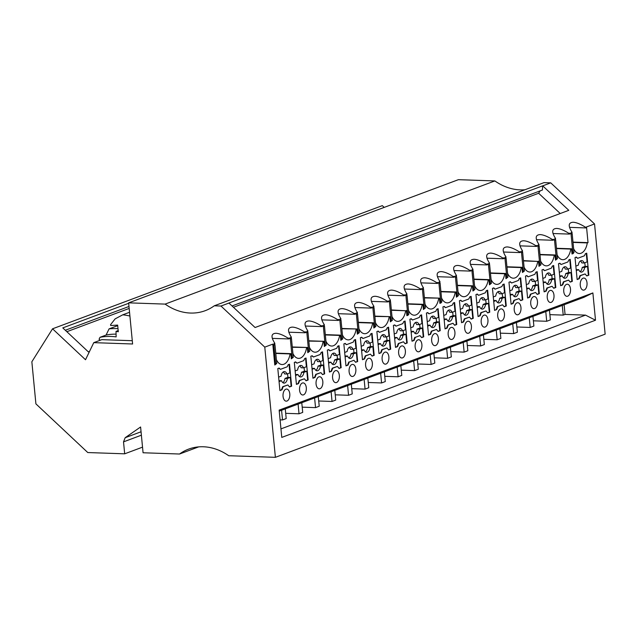 <?xml version="1.0" encoding="UTF-8"?>
<svg xmlns="http://www.w3.org/2000/svg" width="637" height="637" viewBox="0 0 637 637"><rect width="100%" height="100%" fill="white"/><g stroke="black" fill="none" stroke-linecap="round" stroke-linejoin="round"><path stroke-width="0.96" d="M572.989 242.116L588.031 242.633L586.589 227.64L585.849 227.919A13.831 7.795 92 0 0 585.578 227.305L594.536 223.953L550.734 182.859L542.724 185.853L568.801 210.321L255.071 327.514L228.906 303.029L542.636 185.845L542.413 190.025L232.083 305.935M488.452 303.419L486.071 303.331L483.157 304.422L485.537 304.502L488.452 303.419L489.296 312.154L489.765 312.17L487.647 290.185L486.318 290.687L485.33 292.805L478.594 295.321L477.28 294.063L475.95 294.557L478.068 316.541L480.139 315.769L481.333 312.687L486.007 310.944L487.695 312.942L489.765 312.17M456.745 324.504L454.627 302.519L453.289 303.021L452.31 305.139L445.566 307.655L444.26 306.397L442.922 306.891L445.04 328.875L447.11 328.103L448.313 325.029L452.987 323.278L454.675 325.276L456.745 324.504L456.267 324.488L455.423 315.753L453.05 315.665L452.7 312.098M448.352 310.283A5.765 3.249 92 0 1 449.698 312.249L452.079 312.329L454.993 311.246L454.173 302.694M477.113 306.676L479.661 306.7A5.765 3.249 92 0 0 482.185 309.104A5.765 3.249 92 0 0 485.537 304.502M481.007 308.666A5.765 3.249 92 0 0 483.157 304.422M477.209 307.615L479.661 306.7M502.521 304.781L504.209 306.771L506.28 305.999L504.162 284.022L502.832 284.516L501.845 286.634L495.1 289.158L493.794 287.892L492.457 288.394L494.575 310.37L496.645 309.598L497.847 306.524L502.521 304.781L497.847 306.524M279.245 411.136L583.818 297.368L592.88 292.932L279.149 410.117L281.769 437.404L562.479 332.554L595.507 320.212L585.522 315.124L565.059 314.415L564.127 304.725M228.994 303.037L220.975 306.031L264.777 347.133L275.391 457.326L605.15 334.154L594.536 223.953M486.071 303.331L485.728 299.764M487.194 290.361L488.014 298.904L485.107 299.995L482.727 299.916A5.765 3.249 92 0 0 481.381 297.949M486.955 258.192L503.286 258.757A13.831 7.795 92 0 0 503.015 258.144C498.062 254.975 493.938 253.295 490.649 253.096C485.76 253.343 485.386 256.703 489.519 263.185A13.831 7.795 92 0 0 489.335 264.251M478.045 316.35L479.661 315.753L480.855 312.671L486.007 310.944M480.855 312.671L481.333 312.687M479.661 315.753L480.139 315.769M341.822 328.461L356.863 328.979L341.846 328.764M549.882 314.646L563.219 315.108L565.059 314.415M562.28 305.41L563.219 315.108M497.887 291.778A5.765 3.249 92 0 1 499.233 293.745L501.614 293.824A5.765 3.249 92 0 0 499.089 291.42A5.765 3.249 92 0 0 495.737 296.022L493.285 296.938M220.975 306.031L214.271 305.8L453.456 216.453L544.038 182.628L550.734 182.859M487.576 312.791L489.296 312.154M504.966 297.248L502.585 297.168L499.671 298.251L502.052 298.339L504.966 297.248L505.802 305.983L506.28 305.999M280.957 428.884L585.522 315.124M214.271 305.8A57.641 46.382 69.5 0 1 205.21 310.689A57.641 46.382 69.5 0 1 165.11 304.104L494.869 180.932A57.641 46.382 69.5 0 0 524.928 189.762M494.869 180.932L458.401 179.674L128.642 302.846L132.6 343.988L93.766 342.65L85.517 359.738L52.553 328.803L382.311 205.632L384.191 207.391M494.559 310.187L496.645 309.598M493.715 301.452L496.175 300.529L493.627 300.513M497.521 302.495A5.765 3.249 92 0 0 499.671 298.251M502.585 297.168L502.243 293.593M388.578 327.195L387.24 327.689L386.261 329.807L379.517 332.331L378.211 331.065L376.873 331.566L378.991 353.543L381.061 352.771L382.264 349.697L386.938 347.953L388.626 349.944L390.696 349.172L388.578 327.195M450.813 351.648L464.142 352.11L467.829 350.732L466.897 341.042M434.299 357.819L447.628 358.281L451.322 356.903L450.383 347.205M496.175 300.529A5.765 3.249 92 0 0 498.699 302.941A5.765 3.249 92 0 0 502.052 298.339M437.42 276.697L453.751 277.262A13.831 7.795 92 0 0 453.48 276.649C448.52 273.472 444.395 271.792 441.107 271.601C436.226 271.848 435.851 275.208 439.984 281.689L439.036 282.04L440.079 283.019L441.887 301.811L441.043 302.909L439.92 303.323L440.764 302.233L438.957 283.441L437.914 282.462L436.966 282.812C432.013 279.643 427.889 277.963 424.6 277.772C419.711 278.011 419.337 281.371 423.47 287.852A13.831 7.795 92 0 0 423.287 288.927M439.984 281.689A13.831 7.795 92 0 0 439.801 282.756M438.917 321.916L436.536 321.836L433.622 322.927L436.003 323.007L438.917 321.916L439.753 330.659L440.231 330.675L438.113 308.69L436.783 309.192L435.796 311.31L429.051 313.826L427.746 312.56L426.416 313.062L428.526 335.046L430.596 334.266L431.798 331.192L436.472 329.448L438.16 331.447L440.231 330.675M453.751 277.262L454.492 276.984L454.428 276.291L453.48 276.649M441.887 301.811L440.764 302.233M440.079 283.019L438.957 283.441M441.521 297.973A13.831 7.795 -88 0 0 447.206 302.87A13.831 7.795 -88 0 0 455.192 292.248L455.933 291.969L456.434 297.161L458.401 295.648L456.434 297.161M450.972 327.514A6.051 3.408 -88 0 1 451.752 327.386A6.051 3.408 -88 0 1 454.953 332.864A6.051 3.408 -88 0 1 452.111 339.354A6.051 3.408 -88 0 1 451.33 339.481A6.051 3.408 -88 0 1 448.129 334.011A6.051 3.408 -88 0 1 450.972 327.514M419.958 335.611L421.646 337.61L423.716 336.838L421.606 314.861L420.269 315.355L419.281 317.473L412.545 319.997L411.231 318.731L409.902 319.233L412.02 341.209L414.09 340.437L415.284 337.363L419.958 335.611L415.284 337.363M233.484 307.249L538.647 193.266L540.152 190.869M476.954 294.183L478.594 295.321M504.082 306.628L505.802 305.983M485.107 299.995A5.765 3.249 92 0 0 482.583 297.583A5.765 3.249 92 0 0 479.223 302.193L476.771 303.108M495.1 289.158L493.468 288.02M489.519 263.185L488.571 263.535L489.614 264.514L488.491 264.936L487.448 263.957L486.509 264.307C481.548 261.138 477.424 259.458 474.135 259.267C469.254 259.506 468.872 262.874 473.004 269.355A13.831 7.795 92 0 0 472.821 270.422M503.286 258.757L504.026 258.479L503.963 257.786L503.015 258.144M519.529 251.973A13.831 7.795 92 0 1 519.8 252.586L520.54 252.308L520.477 251.623L519.529 251.973C514.569 248.804 510.444 247.124 507.156 246.933C502.274 247.172 501.9 250.532 506.033 257.022L505.085 257.372L506.128 258.351L507.936 277.143L505.969 278.656L505.475 273.472L504.727 273.751A13.831 7.795 -88 0 1 496.741 284.365A13.831 7.795 -88 0 1 491.055 279.468M489.614 264.514L491.422 283.306L489.463 284.819L488.961 279.635L488.213 279.914A13.831 7.795 -88 0 1 480.226 290.536A13.831 7.795 -88 0 1 474.541 285.639M500.507 309.017A6.051 3.408 -88 0 1 501.287 308.881A6.051 3.408 -88 0 1 504.488 314.36A6.051 3.408 -88 0 1 501.645 320.849A6.051 3.408 -88 0 1 500.873 320.984A6.051 3.408 -88 0 1 497.672 315.506A6.051 3.408 -88 0 1 500.507 309.017M427.666 326.12L430.126 325.204A5.765 3.249 92 0 0 432.65 327.609A5.765 3.249 92 0 0 436.003 323.007M427.578 325.181L430.126 325.204M473.004 269.355L472.057 269.706L473.1 270.685L474.915 289.477L472.949 290.99L472.447 285.806L471.706 286.085A13.831 7.795 -88 0 1 463.72 296.699A13.831 7.795 -88 0 1 458.035 291.81M483.993 315.18A6.051 3.408 -88 0 1 484.773 315.052A6.051 3.408 -88 0 1 487.974 320.522A6.051 3.408 -88 0 1 485.139 327.02A6.051 3.408 -88 0 1 484.359 327.147A6.051 3.408 -88 0 1 481.158 321.669A6.051 3.408 -88 0 1 483.993 315.18M457.406 285.288L472.447 285.806M472.949 290.99L473.793 289.899L471.985 271.107L470.942 270.128L471.006 270.813L470.257 271.091A13.831 7.795 92 0 0 469.995 270.478C465.034 267.309 460.909 265.629 457.621 265.438C452.74 265.677 452.366 269.037 456.49 275.518L455.551 275.877L456.594 276.848L455.471 277.27L454.428 276.291M503.708 284.19L504.528 292.741L501.614 293.824M421.145 315.028L421.965 323.58L419.058 324.663A5.765 3.249 92 0 0 416.534 322.258A5.765 3.249 92 0 0 413.182 326.861L410.722 327.776M588.031 242.633L587.29 242.912A13.831 7.795 -88 0 1 579.304 253.526A13.831 7.795 -88 0 1 573.619 248.629M585.578 227.305C580.618 224.136 576.493 222.456 573.204 222.257C568.323 222.504 567.949 225.864 572.082 232.346L571.134 232.696L572.177 233.675L573.985 252.467L573.141 253.566L572.018 253.988L571.524 248.796L556.475 248.279M583.07 278.178A6.051 3.408 -88 0 1 583.85 278.043A6.051 3.408 -88 0 1 587.051 283.521A6.051 3.408 -88 0 1 584.209 290.01A6.051 3.408 -88 0 1 583.428 290.146A6.051 3.408 -88 0 1 580.227 284.667A6.051 3.408 -88 0 1 583.07 278.178M588.843 275.16L586.725 253.184L585.387 253.677L584.408 255.795L577.663 258.319L576.358 257.053L575.02 257.555L577.138 279.532L579.208 278.759L580.411 275.686L585.084 273.942L586.773 275.932L588.843 275.16L586.645 275.789M455.933 291.969L440.892 291.451M455.192 292.248L440.923 291.762M560.234 213.522L538.647 193.266M414.958 333.334A5.765 3.249 92 0 0 417.108 329.09L419.488 329.178L422.403 328.087L420.022 328.007L419.679 324.432M422.403 328.087L423.247 336.822L423.716 336.838M470.44 264.363L486.772 264.92L487.52 264.642L487.448 263.957M380.647 373.258L381.587 382.948L383.426 382.264L385.274 381.571L384.334 371.881M474.915 289.477L473.793 289.899M572.177 233.675L571.055 234.097L570.011 233.118L569.064 233.468C564.111 230.299 559.987 228.619 556.698 228.428C551.809 228.667 551.435 232.035 555.568 238.517L554.62 238.867L555.663 239.846L554.54 240.268L553.497 239.289L552.558 239.639C547.597 236.47 543.472 234.79 540.184 234.599C535.303 234.838 534.921 238.198 539.053 244.68L538.106 245.038L539.149 246.017L538.026 246.431L539.842 265.223L540.964 264.809L538.998 266.322L539.842 265.223M488.961 279.635L473.912 279.117M488.213 279.914L473.944 279.42M573.985 252.467L572.018 253.988M572.862 252.889L571.055 234.097M569.064 233.468A13.831 7.795 92 0 1 569.335 234.082L570.075 233.803L570.011 233.118M445.024 328.684L446.633 328.087L447.835 325.013L448.313 325.029M446.633 328.087L447.11 328.103M454.547 325.133L456.267 324.488M486.772 264.92A13.831 7.795 92 0 0 486.509 264.307M413.676 360.924L414.607 370.615L418.294 369.237L417.362 359.547M389.374 340.421L387.001 340.341L384.087 341.424L386.468 341.512L389.374 340.421L390.218 349.156L390.696 349.172M412.545 319.997L410.905 318.858M384.923 352.189A6.051 3.408 -88 0 1 385.703 352.054A6.051 3.408 -88 0 1 388.904 357.532A6.051 3.408 -88 0 1 386.062 364.022A6.051 3.408 -88 0 1 385.281 364.157A6.051 3.408 -88 0 1 382.081 358.679A6.051 3.408 -88 0 1 384.923 352.189M374.843 316.127L389.884 316.645L374.875 316.43M389.143 316.923A13.831 7.795 -88 0 1 381.157 327.537A13.831 7.795 -88 0 1 375.472 322.64M423.47 287.852L422.522 288.211L423.565 289.19L425.373 307.982L423.414 309.494L422.912 304.311L422.164 304.59A13.831 7.795 -88 0 1 414.177 315.204A13.831 7.795 -88 0 1 408.492 310.307M408.022 315.243L406.9 315.657L408.866 314.145L408.022 315.243M417.944 339.855A6.051 3.408 -88 0 1 418.724 339.72A6.051 3.408 -88 0 1 421.925 345.198A6.051 3.408 -88 0 1 419.09 351.688A6.051 3.408 -88 0 1 418.31 351.815A6.051 3.408 -88 0 1 415.109 346.345A6.051 3.408 -88 0 1 417.944 339.855M411.996 341.026L414.09 340.437M378.975 353.36L381.061 352.771M318.285 396.548L319.225 406.247L315.538 407.624L302.201 407.162M428.51 334.855L430.126 334.25L431.321 331.176L436.472 329.448M438.033 331.296L439.753 330.659M431.838 316.446A5.765 3.249 92 0 1 433.184 318.412L435.565 318.5A5.765 3.249 92 0 0 433.049 316.087A5.765 3.249 92 0 0 429.688 320.69L427.236 321.613M429.051 313.826L427.419 312.687M434.458 333.684A6.051 3.408 -88 0 1 435.238 333.557A6.051 3.408 -88 0 1 438.439 339.027A6.051 3.408 -88 0 1 435.597 345.517A6.051 3.408 -88 0 1 434.824 345.652A6.051 3.408 -88 0 1 431.623 340.174A6.051 3.408 -88 0 1 434.458 333.684M388.124 327.362L388.944 335.914L386.03 337.005A5.765 3.249 92 0 0 383.506 334.592A5.765 3.249 92 0 0 380.154 339.195L377.701 340.11M382.304 334.951A5.765 3.249 92 0 1 383.649 336.917L386.03 337.005M353.909 360.287L355.597 362.286L357.668 361.513L355.557 339.529L354.22 340.031L353.232 342.149L346.496 344.665L345.182 343.399L343.853 343.9L345.971 365.877L348.041 365.105L349.235 362.031L353.909 360.287L349.235 362.031M577.122 279.348L578.73 278.743L579.933 275.67L585.084 273.942M576.278 270.614L578.73 269.69A5.765 3.249 92 0 0 581.255 272.103A5.765 3.249 92 0 0 584.615 267.5L587.521 266.409L588.365 275.144M578.73 278.743L579.208 278.759M389.884 316.645L390.385 321.828L391.229 320.737L389.422 301.938L388.379 300.967L387.431 301.317C382.471 298.148 378.354 296.468 375.058 296.269C370.177 296.516 369.802 299.876 373.935 306.357A13.831 7.795 92 0 0 373.752 307.432M387.431 301.317A13.831 7.795 92 0 1 387.702 301.93L388.443 301.651L388.379 300.967M373.935 306.357L372.987 306.716L374.03 307.687L375.838 326.478L373.871 327.999L374.715 326.9L372.908 308.109L371.865 307.13L370.917 307.48C365.964 304.311 361.84 302.631 358.551 302.44C353.662 302.679 353.288 306.047 357.421 312.528L356.473 312.878L357.516 313.858L356.394 314.28L358.209 333.071L359.332 332.649L357.365 334.162L356.863 328.979M411.064 331.351L413.612 331.367A5.765 3.249 92 0 0 416.136 333.78A5.765 3.249 92 0 0 419.488 329.178M400.848 365.71L401.78 375.408L398.093 376.786L384.764 376.324M364.141 379.421L365.073 389.119L368.759 387.742L367.828 378.044M351.895 364.523A6.051 3.408 -88 0 1 352.675 364.388A6.051 3.408 -88 0 1 355.876 369.866A6.051 3.408 -88 0 1 353.041 376.356A6.051 3.408 -88 0 1 352.261 376.491A6.051 3.408 -88 0 1 349.06 371.013A6.051 3.408 -88 0 1 351.895 364.523M576.19 269.674L578.73 269.69M496.175 309.582L497.37 306.508M424.409 297.925L439.426 298.14L424.377 297.622M443.925 306.516L445.566 307.655M453.05 315.665L450.136 316.756L452.517 316.836L455.423 315.753M388.498 349.801L390.218 349.156M452.079 312.329A5.765 3.249 92 0 0 449.555 309.924A5.765 3.249 92 0 0 446.203 314.527L443.75 315.442M447.835 325.013L452.987 323.278M380.584 352.755L381.786 349.681L386.938 347.953M381.786 349.681L382.264 349.697M420.906 282.86L437.237 283.425A13.831 7.795 92 0 0 436.966 282.812M407.863 303.785L422.912 304.311M422.164 304.59L407.895 304.096M420.46 288.983A13.831 7.795 92 0 1 420.723 289.596L421.471 289.317L421.399 288.625L420.46 288.983C415.499 285.814 411.375 284.134 408.086 283.935C403.205 284.182 402.823 287.542 406.955 294.023A13.831 7.795 92 0 0 406.78 295.09M406.955 294.023L406.016 294.374L407.051 295.353L405.936 295.775L407.744 314.567M463.21 342.419L464.142 352.11M401.278 370.153L414.607 370.615M473.1 270.685L471.985 271.107M355.096 339.696L355.916 348.248L353.009 349.339A5.765 3.249 92 0 0 350.485 346.926A5.765 3.249 92 0 0 347.133 351.528L344.673 352.452M346.496 344.665L344.856 343.526M413.612 340.421L414.814 337.347M421.527 337.467L423.247 336.822M411.16 332.283L413.612 331.367M404.893 294.796L404.957 295.48L404.208 295.759A13.831 7.795 92 0 0 403.946 295.146L404.893 294.796L405.936 295.775M439.426 298.14L439.92 303.323M438.678 298.419A13.831 7.795 -88 0 1 430.692 309.033A13.831 7.795 -88 0 1 425.006 304.144M437.237 283.425L437.977 283.147L437.914 282.462M345.947 365.694L347.563 365.089L348.765 362.015M347.563 365.089L348.041 365.105M417.792 363.99L431.122 364.444L434.808 363.066L433.877 353.376M355.478 362.135L357.668 361.513M345.111 356.959L347.563 356.043A5.765 3.249 92 0 0 350.087 358.448A5.765 3.249 92 0 0 353.439 353.846L356.354 352.755L357.198 361.49M431.472 327.171A5.765 3.249 92 0 0 433.622 322.927M436.536 321.836L436.194 318.261M338.351 313.699L354.674 314.264L355.422 313.985L355.35 313.3L354.411 313.651C349.45 310.482 345.326 308.802 342.037 308.611C337.156 308.849 336.774 312.21 340.906 318.691A13.831 7.795 92 0 0 340.731 319.766M340.906 318.691L339.967 319.049L341.01 320.029L342.817 338.82L341.695 339.234L339.887 320.443L338.844 319.463L337.897 319.822C332.936 316.653 328.811 314.965 325.523 314.774C320.642 315.02 320.268 318.381 324.392 324.862L323.453 325.212L324.496 326.192L323.373 326.614L322.33 325.634L321.382 325.985C316.43 322.816 312.305 321.136 309.009 320.944C304.128 321.183 303.753 324.552 307.886 331.033A13.831 7.795 92 0 0 307.703 332.1M420.022 328.007L417.108 329.09M419.058 324.663L416.678 324.583A5.765 3.249 92 0 0 415.332 322.617M349.283 347.284A5.765 3.249 92 0 1 350.629 349.251L353.009 349.339M437.659 308.857L438.479 317.409L435.565 318.5M377.876 331.192L379.517 332.331M425.373 307.982L423.414 309.494M347.563 356.043L345.015 356.019M348.909 358.01A5.765 3.249 92 0 0 351.059 353.766L353.439 353.846M353.631 349.1L353.973 352.675L351.059 353.766M503.963 257.786L505.006 258.765L506.813 277.557L507.936 277.143M506.128 258.351L505.006 258.765M505.969 278.656L506.813 277.557M580.084 271.657A5.765 3.249 92 0 0 582.234 267.413L584.615 267.5M584.798 262.755L585.148 266.33L582.234 267.413M586.263 253.351L587.091 261.903L584.177 262.985L581.796 262.906A5.765 3.249 92 0 0 580.45 260.939M431.321 331.176L431.798 331.192M430.126 334.25L430.596 334.266M356.115 329.257A13.831 7.795 -88 0 1 348.128 339.871A13.831 7.795 -88 0 1 342.443 334.982M430.19 354.753L431.122 364.444M587.29 242.912L573.021 242.418M506.033 257.022A13.831 7.795 92 0 0 505.85 258.089M519.8 252.586L503.469 252.021M584.177 262.985A5.765 3.249 92 0 0 581.653 260.581A5.765 3.249 92 0 0 578.3 265.183L575.848 266.099M577.663 258.319L576.023 257.181M572.082 232.346A13.831 7.795 92 0 0 571.899 233.421M585.849 227.919L569.518 227.353M549.46 310.203L550.392 319.893L548.545 320.586L546.705 321.271L545.774 311.581M579.933 275.67L580.411 275.686M483.841 339.314L497.171 339.776L500.857 338.398L499.926 328.708M496.231 330.085L497.171 339.776M467.327 345.485L480.656 345.947L484.343 344.569L483.411 334.871M507.57 273.305A13.831 7.795 -88 0 0 513.255 278.194A13.831 7.795 -88 0 0 521.241 267.58L521.982 267.301L522.483 272.485L524.45 270.972L522.483 272.485M522.794 299.836L520.676 277.851L519.338 278.353L518.359 280.471L511.615 282.987L510.309 281.721L508.971 282.223L511.089 304.207L513.159 303.427L514.362 300.353L519.036 298.61L520.724 300.608L522.794 299.836L522.316 299.82L521.472 291.077L518.566 292.168L516.185 292.088L519.099 290.998L521.472 291.077M517.021 302.846A6.051 3.408 -88 0 1 517.801 302.718A6.051 3.408 -88 0 1 521.002 308.189A6.051 3.408 -88 0 1 518.16 314.678A6.051 3.408 -88 0 1 517.379 314.813A6.051 3.408 -88 0 1 514.178 309.335A6.051 3.408 -88 0 1 517.021 302.846M397.162 367.087L398.093 376.786M378.131 344.625L380.592 343.701A5.765 3.249 92 0 0 383.108 346.114A5.765 3.249 92 0 0 386.468 341.512M479.725 336.248L480.656 345.947M420.723 289.596L404.399 289.031M380.592 343.701L378.044 343.685M381.937 345.668A5.765 3.249 92 0 0 384.087 341.424M387.001 340.341L386.651 336.766M585.148 266.33L587.521 266.409M353.973 352.675L356.354 352.755M351.743 388.658L365.073 389.119M387.702 301.93L371.371 301.365M490.426 272.947L505.475 273.472M504.727 273.751L490.458 273.257M407.051 295.353L408.866 314.145M444.18 319.949L446.641 319.033A5.765 3.249 92 0 0 449.157 321.446A5.765 3.249 92 0 0 452.517 316.836M491.422 283.306L489.463 284.819M490.307 283.728L488.491 264.936M514.401 285.607A5.765 3.249 92 0 1 515.747 287.574L518.128 287.661L521.042 286.57L520.222 278.027M519.099 290.998L518.749 287.43M511.073 304.016L512.681 303.411L513.884 300.338L519.036 298.61M513.884 300.338L514.362 300.353M509.974 281.849L511.615 282.987M521.241 267.58L506.972 267.086M347.627 385.592L348.558 395.282L350.406 394.598L352.245 393.905L351.313 384.215M421.399 288.625L422.442 289.604L424.258 308.396M423.565 289.19L422.442 289.604M374.03 307.687L372.908 308.109M375.838 326.478L374.715 326.9M444.093 319.018L446.641 319.033M447.986 321A5.765 3.249 92 0 0 450.136 316.756M520.596 300.457L522.316 299.82M510.229 295.281L512.681 294.366A5.765 3.249 92 0 0 515.206 296.77A5.765 3.249 92 0 0 518.566 292.168M295.568 375.464L298.028 374.54L295.48 374.524M299.374 376.507A5.765 3.249 92 0 0 301.524 372.263L303.905 372.35L306.819 371.26L307.655 379.994L308.133 380.01L306.015 358.034L304.685 358.527L303.698 360.646L296.961 363.17L295.648 361.904L294.318 362.405L296.428 384.382L298.506 383.609L299.701 380.536L304.375 378.792L306.063 380.783L308.133 380.01M304.096 367.605L304.438 371.18L301.524 372.263M305.561 358.201L306.381 366.753L303.467 367.836L301.094 367.756A5.765 3.249 92 0 0 299.74 365.789M521.982 267.301L506.941 266.784M518.128 287.661A5.765 3.249 92 0 0 515.604 285.249A5.765 3.249 92 0 0 512.252 289.851L509.799 290.775M510.141 294.342L512.681 294.366M514.035 296.332A5.765 3.249 92 0 0 516.185 292.088M512.681 303.411L513.159 303.427M341.01 320.029L339.887 320.443M298.028 374.54A5.765 3.249 92 0 0 300.553 376.953A5.765 3.249 92 0 0 303.905 372.35M296.412 384.199L298.028 383.593L299.223 380.52L304.375 378.792M305.935 380.639L307.655 379.994M292.311 347.269L307.329 347.483L292.279 346.966M303.467 367.836A5.765 3.249 92 0 0 300.951 365.431A5.765 3.249 92 0 0 297.59 370.033L295.138 370.949M296.961 363.17L295.321 362.031M308.794 340.795L323.835 341.313L308.826 341.098M323.094 341.591A13.831 7.795 -88 0 1 315.108 352.205A13.831 7.795 -88 0 1 309.423 347.316M128.985 306.477L65.316 330.261M89.546 351.401L88.328 351.855L62.784 327.896L128.682 303.284M66.853 331.71L129.176 308.435M299.223 380.52L299.701 380.536M302.36 383.028A6.051 3.408 -88 0 1 303.14 382.893A6.051 3.408 -88 0 1 306.341 388.371A6.051 3.408 -88 0 1 303.499 394.86A6.051 3.408 -88 0 1 302.726 394.996A6.051 3.408 -88 0 1 299.525 389.518A6.051 3.408 -88 0 1 302.36 383.028M298.028 383.593L298.506 383.609M304.876 332.156A13.831 7.795 92 0 1 305.139 332.769L305.879 332.49L305.816 331.805L304.876 332.156C299.916 328.987 295.791 327.307 292.502 327.107C287.621 327.354 287.239 330.714 291.372 337.196L290.424 337.546L291.467 338.526L293.283 357.317L291.316 358.838L292.16 357.739L290.345 338.948L289.302 337.968L288.362 338.319C283.401 335.15 279.277 333.47 275.988 333.278C271.107 333.517 270.733 336.885 274.858 343.367A13.831 7.795 92 0 0 274.682 344.434M293.283 357.317L292.16 357.739M280.089 419.871L282.51 419.958L286.196 418.581L285.265 408.882M281.578 410.26L282.51 419.958M304.438 371.18L306.819 371.26M306.58 347.762A13.831 7.795 -88 0 1 298.594 358.376A13.831 7.795 -88 0 1 292.909 353.479M320.212 354.483L313.468 356.999L312.162 355.741L310.824 356.234L312.942 378.219L315.012 377.446L316.215 374.365L320.889 372.621L322.577 374.62L324.647 373.847L322.529 351.863L321.199 352.365L320.212 354.483M311.827 355.86L313.468 356.999M312.926 378.028L314.543 377.423L315.737 374.349L320.889 372.621M315.737 374.349L316.215 374.365M322.449 374.468L324.647 373.847M312.082 369.293L314.543 368.377A5.765 3.249 92 0 0 317.059 370.782A5.765 3.249 92 0 0 320.419 366.179L323.333 365.089L324.169 373.831M315.888 370.344A5.765 3.249 92 0 0 318.038 366.1L320.952 365.009L323.333 365.089M318.038 366.1L320.419 366.179M316.255 359.626A5.765 3.249 92 0 1 317.6 361.593L319.981 361.673L322.895 360.582L322.075 352.038M320.952 365.009L320.602 361.442M307.886 331.033L306.938 331.383L307.982 332.363L309.789 351.154L307.822 352.667L307.329 347.483M291.467 338.526L290.345 338.948M291.372 337.196A13.831 7.795 92 0 0 291.189 338.271M305.139 332.769L288.808 332.203M311.995 368.353L314.543 368.377M319.981 361.673A5.765 3.249 92 0 0 317.457 359.26A5.765 3.249 92 0 0 314.105 363.87L311.652 364.786M341.695 339.234L340.851 340.333L340.349 335.15L325.308 334.624M337.897 319.822A13.831 7.795 92 0 1 338.159 320.435L338.908 320.156L338.844 319.463M314.543 377.423L315.012 377.446M318.874 376.857A6.051 3.408 -88 0 1 319.655 376.73A6.051 3.408 -88 0 1 322.855 382.2A6.051 3.408 -88 0 1 320.013 388.697A6.051 3.408 -88 0 1 319.233 388.825A6.051 3.408 -88 0 1 316.032 383.347A6.051 3.408 -88 0 1 318.874 376.857M342.817 338.82L340.851 340.333M354.674 314.264A13.831 7.795 92 0 0 354.411 313.651M318.715 400.992L332.044 401.453L335.731 400.076L334.799 390.385M331.113 391.763L332.044 401.453M309.789 351.154L307.822 352.667M308.666 351.568L306.859 332.777L305.816 331.805M307.982 332.363L306.859 332.777M305.322 326.04L321.653 326.598L322.394 326.319L322.33 325.634M536.991 245.452L536.043 245.81A13.831 7.795 92 0 1 536.306 246.423L537.055 246.145L536.991 245.452L538.026 246.431M539.053 244.68A13.831 7.795 92 0 0 538.87 245.755M536.489 239.687L552.82 240.253A13.831 7.795 92 0 0 552.558 239.639M555.663 239.846L557.471 258.638L555.512 260.151L555.01 254.967L539.961 254.45M556.348 259.06L554.54 240.268M552.82 240.253L553.569 239.974L553.497 239.289M555.01 254.967L554.262 255.246A13.831 7.795 -88 0 1 546.275 265.86A13.831 7.795 -88 0 1 540.59 260.971M555.814 287.494L553.696 265.518L552.367 266.011L551.379 268.137L544.643 270.653L543.329 269.387L541.999 269.889L544.117 291.865L546.188 291.093L547.382 288.02L552.056 286.276L553.744 288.274L555.814 287.494L555.345 287.478L554.501 278.743L551.586 279.834L549.205 279.754L552.12 278.664L554.501 278.743M550.042 290.512A6.051 3.408 -88 0 1 550.822 290.376A6.051 3.408 -88 0 1 554.023 295.855A6.051 3.408 -88 0 1 551.188 302.344A6.051 3.408 -88 0 1 550.408 302.479A6.051 3.408 -88 0 1 547.207 297.001A6.051 3.408 -88 0 1 550.042 290.512M554.262 255.246L539.993 254.752M516.432 322.537L517.371 332.227L513.677 333.605L500.348 333.151M529.259 317.744L530.191 327.442L533.878 326.064L532.946 316.366M516.862 326.98L530.191 327.442M569.335 234.082L553.004 233.524M571.524 248.796L570.776 249.075A13.831 7.795 -88 0 1 562.789 259.697A13.831 7.795 -88 0 1 557.104 254.8M557.471 258.638L555.512 260.151M566.556 284.341A6.051 3.408 -88 0 1 567.336 284.213A6.051 3.408 -88 0 1 570.537 289.684A6.051 3.408 -88 0 1 567.694 296.181A6.051 3.408 -88 0 1 566.914 296.309A6.051 3.408 -88 0 1 563.713 290.838A6.051 3.408 -88 0 1 566.556 284.341M572.329 281.331L570.211 259.347L568.881 259.848L567.893 261.966L561.149 264.482L559.843 263.224L558.506 263.718L560.624 285.702L562.694 284.93L563.896 281.849L568.57 280.105L570.258 282.103L572.329 281.331L571.851 281.315L571.015 272.58L568.1 273.663L565.72 273.584L568.634 272.493L571.015 272.58M555.568 238.517A13.831 7.795 92 0 0 555.384 239.584M570.776 249.075L556.507 248.581M533.376 320.817L546.705 321.271M560.608 285.511L562.224 284.914L563.419 281.833L568.57 280.105M563.419 281.833L563.896 281.849M559.509 263.344L561.149 264.482M563.936 267.11A5.765 3.249 92 0 1 565.282 269.077L567.663 269.156L570.577 268.066L569.757 259.522M568.634 272.493L568.292 268.925M570.131 281.96L571.851 281.315M559.764 276.776L562.224 275.861A5.765 3.249 92 0 0 564.748 278.273A5.765 3.249 92 0 0 568.1 273.663M559.676 275.837L562.224 275.861M563.57 277.828A5.765 3.249 92 0 0 565.72 273.584M562.224 284.914L562.694 284.93M567.663 269.156A5.765 3.249 92 0 0 565.138 266.752A5.765 3.249 92 0 0 561.786 271.354L559.334 272.27M544.094 291.682L545.71 291.077L546.904 288.004L552.056 286.276M546.904 288.004L547.382 288.02M543.003 269.515L544.643 270.653M547.43 273.273A5.765 3.249 92 0 1 548.776 275.24L551.156 275.327L554.063 274.236L553.242 265.685M552.12 278.664L551.777 275.088M553.617 288.123L555.345 287.478M543.257 282.947L545.71 282.032A5.765 3.249 92 0 0 548.234 284.436A5.765 3.249 92 0 0 551.586 279.834M543.162 282.008L545.71 282.032M547.056 283.998A5.765 3.249 92 0 0 549.205 279.754M545.71 291.077L546.188 291.093M551.156 275.327A5.765 3.249 92 0 0 548.632 272.915A5.765 3.249 92 0 0 545.272 277.517L542.82 278.441M539.149 246.017L540.964 264.809M523.455 260.613L537.755 261.409A13.831 7.795 -88 0 1 529.769 272.031A13.831 7.795 -88 0 1 524.084 267.134M538.998 266.322L538.496 261.13M512.745 323.915L513.677 333.605M539.308 293.665L537.19 271.68L535.852 272.182L534.873 274.3L528.129 276.816L526.823 275.558L525.485 276.052L527.603 298.036L529.673 297.264L530.868 294.19L535.55 292.439L537.23 294.437L539.308 293.665L538.83 293.649L537.986 284.914L535.072 285.997L532.691 285.917L535.606 284.835L537.986 284.914M533.535 296.675A6.051 3.408 -88 0 1 534.308 296.547A6.051 3.408 -88 0 1 537.509 302.026A6.051 3.408 -88 0 1 534.674 308.515A6.051 3.408 -88 0 1 533.894 308.642A6.051 3.408 -88 0 1 530.693 303.172A6.051 3.408 -88 0 1 533.535 296.675M536.043 245.81C531.083 242.641 526.958 240.953 523.67 240.762C518.789 241.009 518.414 244.369 522.539 250.851A13.831 7.795 92 0 0 522.364 251.918M536.306 246.423L519.983 245.858M522.539 250.851L521.599 251.201L522.643 252.18L521.52 252.602L520.477 251.623M522.643 252.18L524.45 270.972M523.327 271.394L521.52 252.602M537.755 261.409L523.479 260.923M527.587 297.853L529.196 297.248L530.398 294.175L535.55 292.439M530.398 294.175L530.868 294.19M526.488 275.678L528.129 276.816M530.916 279.444A5.765 3.249 92 0 1 532.261 281.411L534.642 281.49L537.556 280.407L536.728 271.856M535.606 284.835L535.263 281.259M537.11 294.294L538.83 293.649M526.743 289.11L529.196 288.195A5.765 3.249 92 0 0 531.72 290.607A5.765 3.249 92 0 0 535.072 285.997M526.656 288.179L529.196 288.195M530.541 290.161A5.765 3.249 92 0 0 532.691 285.917M529.196 297.248L529.673 297.264M534.642 281.49A5.765 3.249 92 0 0 532.118 279.086A5.765 3.249 92 0 0 528.766 283.688L526.305 284.604M470.942 270.128L469.995 270.478M456.49 275.518A13.831 7.795 92 0 0 456.315 276.593M470.257 271.091L453.934 270.526M467.486 321.351A6.051 3.408 -88 0 1 468.259 321.215A6.051 3.408 -88 0 1 471.46 326.693A6.051 3.408 -88 0 1 468.625 333.183A6.051 3.408 -88 0 1 467.845 333.318A6.051 3.408 -88 0 1 464.644 327.84A6.051 3.408 -88 0 1 467.486 321.351M473.259 318.333L471.141 296.356L469.803 296.85L468.824 298.976L462.08 301.492L460.774 300.226L459.436 300.728L461.554 322.704L463.625 321.932L464.819 318.858L469.501 317.115L471.181 319.113L473.259 318.333L472.781 318.317L471.937 309.582L469.023 310.673L466.642 310.593L469.557 309.502L471.937 309.582M471.706 286.085L457.43 285.591M446.696 348.582L447.628 358.281M461.538 322.521L463.147 321.916L464.349 318.842L469.501 317.115M464.349 318.842L464.819 318.858M460.44 300.353L462.08 301.492M464.867 304.112A5.765 3.249 92 0 1 466.212 306.078L468.593 306.166L471.507 305.075L470.679 296.524M469.557 309.502L469.214 305.927M471.062 318.962L472.781 318.317M460.694 313.786L463.147 312.871A5.765 3.249 92 0 0 465.671 315.275A5.765 3.249 92 0 0 469.023 310.673M460.607 312.847L463.147 312.871M464.492 314.837A5.765 3.249 92 0 0 466.642 310.593M463.147 321.916L463.625 321.932M468.593 306.166A5.765 3.249 92 0 0 466.069 303.753A5.765 3.249 92 0 0 462.717 308.356L460.256 309.271M456.594 276.848L458.401 295.648M457.278 296.062L455.471 277.27M403.946 295.146C398.985 291.977 394.86 290.297 391.572 290.106C386.691 290.345 386.317 293.713 390.441 300.194L389.502 300.545L390.545 301.524L389.422 301.938M391.357 309.956L405.658 310.752A13.831 7.795 -88 0 1 397.671 321.367A13.831 7.795 -88 0 1 391.986 316.478M406.9 315.657L406.398 310.474M390.545 301.524L392.352 320.315L390.385 321.828M401.437 346.018A6.051 3.408 -88 0 1 402.21 345.891A6.051 3.408 -88 0 1 405.411 351.361A6.051 3.408 -88 0 1 402.576 357.859A6.051 3.408 -88 0 1 401.796 357.986A6.051 3.408 -88 0 1 398.595 352.508A6.051 3.408 -88 0 1 401.437 346.018M407.21 343.009L405.092 321.024L403.754 321.526L402.775 323.644L396.031 326.16L394.725 324.902L393.387 325.396L395.505 347.38L397.576 346.608L398.77 343.526L403.452 341.782L405.132 343.781L407.21 343.009L406.732 342.993L405.888 334.258L402.974 335.341L400.601 335.261L403.508 334.17L405.888 334.258M392.352 320.315L391.229 320.737M390.441 300.194A13.831 7.795 92 0 0 390.266 301.261M404.208 295.759L387.885 295.202M405.658 310.752L391.381 310.259M368.25 382.487L381.587 382.948M395.489 347.189L397.098 346.592L398.3 343.51L403.452 341.782M398.3 343.51L398.77 343.526M394.391 325.021L396.031 326.16M398.818 328.788A5.765 3.249 92 0 1 400.163 330.754L402.544 330.834L405.458 329.743L404.63 321.199M403.508 334.17L403.165 330.603M405.013 343.63L406.732 342.993M394.645 338.454L397.098 337.538A5.765 3.249 92 0 0 399.622 339.943A5.765 3.249 92 0 0 402.974 335.341M394.558 337.514L397.098 337.538M398.443 339.505A5.765 3.249 92 0 0 400.601 335.261M397.098 346.592L397.576 346.608M402.544 330.834A5.765 3.249 92 0 0 400.02 328.421A5.765 3.249 92 0 0 396.668 333.032L394.207 333.947M355.35 313.3L356.394 314.28M357.365 334.162L358.209 333.071M357.421 312.528A13.831 7.795 92 0 0 357.238 313.595M354.857 307.536L371.188 308.093A13.831 7.795 92 0 0 370.917 307.48M373.871 327.999L373.378 322.808L358.328 322.29M371.188 308.093L371.928 307.822L371.865 307.13M373.378 322.808L372.629 323.086A13.831 7.795 -88 0 1 364.643 333.708A13.831 7.795 -88 0 1 358.957 328.811M374.182 355.342L372.064 333.358L370.734 333.86L369.747 335.978L363.01 338.494L361.697 337.236L360.367 337.729L362.477 359.714L364.547 358.942L365.749 355.868L370.423 354.116L372.112 356.115L374.182 355.342L373.704 355.327L372.868 346.592L369.954 347.675L367.573 347.595L370.487 346.504L372.868 346.592M368.409 358.352A6.051 3.408 -88 0 1 369.189 358.225A6.051 3.408 -88 0 1 372.39 363.703A6.051 3.408 -88 0 1 369.548 370.193A6.051 3.408 -88 0 1 368.775 370.32A6.051 3.408 -88 0 1 365.574 364.85A6.051 3.408 -88 0 1 368.409 358.352M372.629 323.086L358.36 322.593M335.229 394.829L348.558 395.282M362.461 359.523L364.077 358.926L365.272 355.844L370.423 354.116M365.272 355.844L365.749 355.868M361.37 337.355L363.01 338.494M365.789 341.121A5.765 3.249 92 0 1 367.143 343.088L369.516 343.168L372.43 342.077L371.61 333.533M370.487 346.504L370.145 342.937M371.984 355.972L373.704 355.327M361.617 350.788L364.077 349.872A5.765 3.249 92 0 0 366.601 352.285A5.765 3.249 92 0 0 369.954 347.675M361.529 349.856L364.077 349.872M365.423 351.839A5.765 3.249 92 0 0 367.573 347.595M364.077 358.926L364.547 358.942M369.516 343.168A5.765 3.249 92 0 0 367 340.763A5.765 3.249 92 0 0 363.639 345.365L361.187 346.281M357.516 313.858L359.332 332.649M323.835 341.313L324.337 346.496L325.181 345.405L323.373 326.614M321.653 326.598A13.831 7.795 92 0 0 321.382 325.985M285.695 413.325L299.024 413.787L302.71 412.41L301.779 402.719M298.092 404.097L299.024 413.787M338.159 320.435L321.836 319.87M340.349 335.15L339.609 335.42A13.831 7.795 -88 0 1 331.622 346.042A13.831 7.795 -88 0 1 325.937 341.145M324.496 326.192L326.303 344.983L324.337 346.496M341.161 367.676L339.043 345.7L337.706 346.194L336.726 348.312L329.982 350.836L328.676 349.57L327.338 350.071L329.456 372.048L331.527 371.275L332.729 368.202L337.403 366.45L339.091 368.449L341.161 367.676L340.684 367.66L339.839 358.926L336.925 360.016L334.552 359.929L337.459 358.846L339.839 358.926M335.388 370.694A6.051 3.408 -88 0 1 336.169 370.559A6.051 3.408 -88 0 1 339.37 376.037A6.051 3.408 -88 0 1 336.527 382.526A6.051 3.408 -88 0 1 335.747 382.654A6.051 3.408 -88 0 1 332.546 377.184A6.051 3.408 -88 0 1 335.388 370.694M326.303 344.983L325.181 345.405M324.392 324.862A13.831 7.795 92 0 0 324.217 325.929M339.609 335.42L325.332 334.935M314.598 397.926L315.538 407.624M329.44 371.865L331.049 371.26L332.251 368.186L337.403 366.45M332.251 368.186L332.729 368.202M328.342 349.689L329.982 350.836M332.769 353.455A5.765 3.249 92 0 1 334.114 355.422L336.495 355.502L339.41 354.419L338.581 345.867M337.459 358.846L337.116 355.271M338.964 368.305L340.684 367.66M328.596 363.122L331.049 362.206A5.765 3.249 92 0 0 333.573 364.619A5.765 3.249 92 0 0 336.925 360.016M328.509 362.19L331.049 362.206M332.395 364.173A5.765 3.249 92 0 0 334.552 359.929M331.049 371.26L331.527 371.275M336.495 355.502A5.765 3.249 92 0 0 333.971 353.097A5.765 3.249 92 0 0 330.619 357.699L328.159 358.615M129.55 312.273L122.774 314.805A115.042 92.572 69.5 0 1 129.908 316.008M100.216 340.246L99.053 339.282L100.001 337.315L106.092 335.038L109.07 328.875L117.71 325.65M141.382 435.19L123.522 441.863L124.677 453.815L142.537 447.15M141.056 431.775L125.178 437.707L123.522 441.863M198.648 446.887L179.546 454.022A57.641 46.382 69.5 0 1 188.6 449.133A57.641 46.382 69.5 0 1 228.707 455.718L275.391 457.326M276.394 359.65A13.831 7.795 -88 0 0 282.087 364.547A13.831 7.795 -88 0 0 290.066 353.925L290.814 353.646L291.316 358.838M274.858 343.367L273.918 343.717L274.961 344.697L276.769 363.488L274.802 365.001L275.646 363.91L273.838 345.119L272.795 344.139L274.802 365.001M291.619 386.181L289.509 364.197L288.171 364.698L287.191 366.816L280.447 369.333L279.133 368.075L277.804 368.568L279.922 390.553L281.992 389.78L283.186 386.699L287.86 384.955L289.548 386.954L291.619 386.181L291.149 386.165L290.305 377.43L287.391 378.513L285.01 378.434L287.924 377.343L290.305 377.43M285.854 389.191A6.051 3.408 -88 0 1 286.626 389.064A6.051 3.408 -88 0 1 289.827 394.534A6.051 3.408 -88 0 1 286.992 401.031A6.051 3.408 -88 0 1 286.212 401.159A6.051 3.408 -88 0 1 283.011 395.688A6.051 3.408 -88 0 1 285.854 389.191M290.814 353.646L275.773 353.129M288.362 338.319A13.831 7.795 92 0 1 288.625 338.932L289.373 338.653L289.302 337.968M274.961 344.697L273.838 345.119M288.625 338.932L272.302 338.374M290.066 353.925L275.797 353.431M276.769 363.488L275.646 363.91M279.898 390.362L281.514 389.764L282.717 386.683L287.86 384.955M282.717 386.683L283.186 386.699M278.807 368.194L280.447 369.333M283.234 371.96A5.765 3.249 92 0 1 284.58 373.927L286.961 374.007L289.875 372.916L289.047 364.372M287.924 377.343L287.582 373.776M289.429 386.802L291.149 386.165M279.062 381.627L281.514 380.711A5.765 3.249 92 0 0 284.038 383.124A5.765 3.249 92 0 0 287.391 378.513M278.966 380.687L281.514 380.711M282.86 382.678A5.765 3.249 92 0 0 285.01 378.434M281.514 389.764L281.992 389.78M286.961 374.007A5.765 3.249 92 0 0 284.436 371.602A5.765 3.249 92 0 0 281.084 376.204L278.624 377.12M118.004 328.7A77.101 62.036 -110.5 0 0 109.07 328.875M100.001 337.315A71.479 57.513 -110.5 0 1 116.141 336.893L116.014 331.391L118.187 330.579M116.014 331.391A77.101 62.036 69.5 0 1 118.299 331.75L117.654 325.101L110.687 325.515L110.551 324.695L115.13 318.874L122.774 314.805M116.077 334.146A71.479 57.513 -110.5 0 0 106.092 335.038M93.766 342.65L101.785 339.656L132.281 340.707M264.777 347.133L272.795 344.139M125.178 437.707L140.594 426.989L143.07 452.764L179.546 454.022M124.677 453.815L87.779 452.549L35.903 403.866L31.85 361.784L52.553 328.803M165.11 304.104L128.642 302.846M595.507 320.212L592.88 292.932"/></g></svg>
